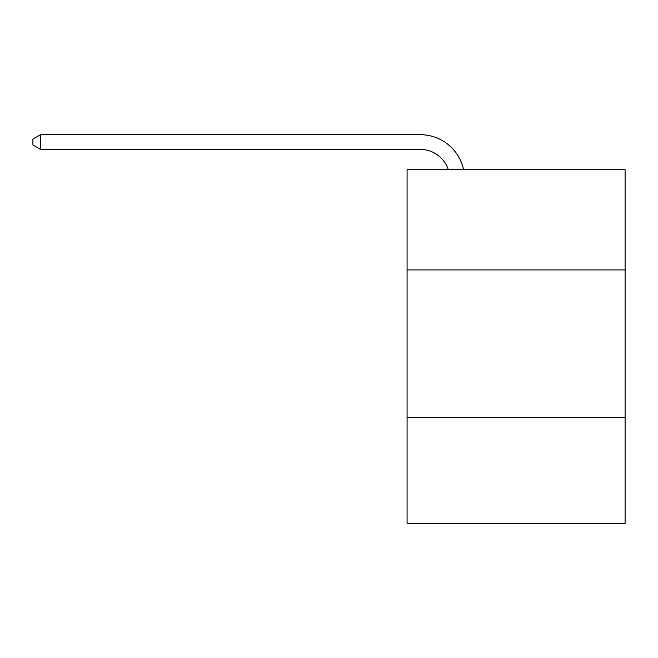 <?xml version="1.0" encoding="UTF-8"?>
<svg xmlns="http://www.w3.org/2000/svg" width="658" height="658" viewBox="0 0 658 658"><rect width="100%" height="100%" fill="white"/><g stroke="black" fill="none" stroke-linecap="round" stroke-linejoin="round"><path stroke-width="0.99" d="M625.1 269.928L625.1 169.756L407.08 169.756L407.08 269.928L625.1 269.928L625.1 523.307L407.08 523.307L407.08 269.928M625.1 417.238L407.08 417.238M420.33 149.424A29.462 29.462 -28.1 0 1 448.345 169.756A29.462 29.462 -33.7 0 0 420.33 149.424L40.557 149.424L32.9 145.007L32.9 139.109L40.557 134.693L420.33 134.693A44.193 44.193 151.9 0 1 463.577 169.756M40.557 149.424L40.557 134.693L420.33 134.693"/></g></svg>
